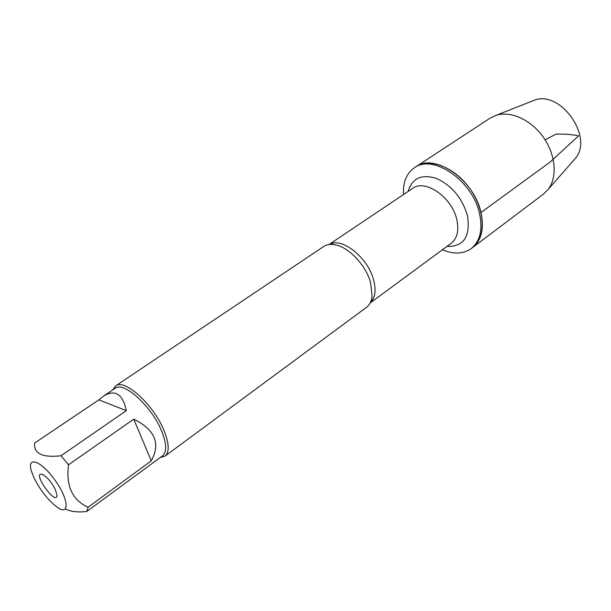 <?xml version="1.0" encoding="UTF-8"?>
<svg xmlns="http://www.w3.org/2000/svg" width="611" height="611" viewBox="0 0 611 611"><rect width="100%" height="100%" fill="white"/><g stroke="black" fill="none" stroke-linecap="round" stroke-linejoin="round"><path stroke-width="0.92" d="M403.512 194.527C402.878 182.284 406.498 173.371 414.357 167.788C432.779 153.529 472.631 180.627 479.52 213.598C482.896 229.644 480.124 241.307 471.203 248.578C463.298 254.092 453.683 254.489 442.379 249.762M480.979 212.536C474.128 179.581 434.291 152.536 415.854 166.811C429.579 157.424 454.951 167.246 470.096 188.959C485.424 210.551 486.104 237.748 472.631 247.501C481.56 240.222 484.34 228.567 480.979 212.536L549.976 162.175L578.602 135.863C572.767 134.565 565.259 133.977 556.071 134.099L545.119 139.843M164.962 456.18L366.424 307.394C369.624 304.988 371.519 301.238 372.107 296.129L370.541 282.374C365.852 265.533 349.523 247.913 336.142 245.019C331.131 243.85 326.961 244.362 323.616 246.561L115.548 385.953C124.491 378.079 154.247 405.223 164.29 431.213C169.247 444.006 169.476 452.331 164.962 456.18L160.288 457.486M112.737 389.917L115.548 385.953M55.296 489.464L57.022 495.238C56.533 507.13 30.985 470.821 42.342 474.373C46.971 476.832 51.286 481.858 55.296 489.464M34.277 478.382C40.288 490.159 47.536 499.485 56.029 506.343C70.517 517.937 69.158 498.217 53.264 477.863C39.715 459.671 26.418 456.364 31.551 471.562L34.277 478.382M103.496 396.119L115.135 388.306C123.705 380.752 152.254 406.842 161.93 431.794C166.711 444.082 166.94 452.079 162.61 455.775L86.762 511.491L88.114 507.245C72.327 500.103 65.805 485.944 68.554 464.765L61.008 455.76C42.419 457.853 33.613 453.622 34.59 443.067L98.86 399.892L126.347 410.638C122.735 393.919 115.112 389.077 103.496 396.119L98.86 399.892M65.247 508.887C70.395 511.628 77.574 512.499 86.762 511.491M151.276 460.824C160.823 443.494 154.973 429.609 133.733 419.177L151.276 460.824L88.114 507.245M133.733 419.177L68.554 464.765M61.008 455.76L126.347 410.638M414.357 167.788L490.022 118.183L496.376 115.219C510.872 110.667 531.257 119.955 543.446 137.345C555.705 154.69 557.568 177.014 548.388 189.127L543.446 194.107L471.203 248.578M531.417 101.38L534.503 100.158C560.554 89.977 593.808 137.238 575.432 158.318L573.24 160.815M329.046 244.545C341.037 236.526 367.501 256.895 373.458 279.41C376.368 290.256 375.269 298.099 370.151 302.964M370.113 303.041L451.231 243.239C457.334 238.313 459.167 230.355 456.738 219.372C451.857 197.132 425.012 178.702 412.639 188.402L328.962 244.56M408.156 191.411C412.104 178.175 421.544 173.86 436.491 178.443C451.743 185.523 462.061 197.842 467.423 215.4C470.714 236.442 463.871 246.783 446.878 246.439M370.281 302.72C371.244 301.788 371.855 299.589 372.107 296.129M329.314 244.515C330.52 243.919 332.796 244.087 336.142 245.019M534.503 100.158L496.376 115.219M575.432 158.318L548.388 189.127"/></g></svg>
